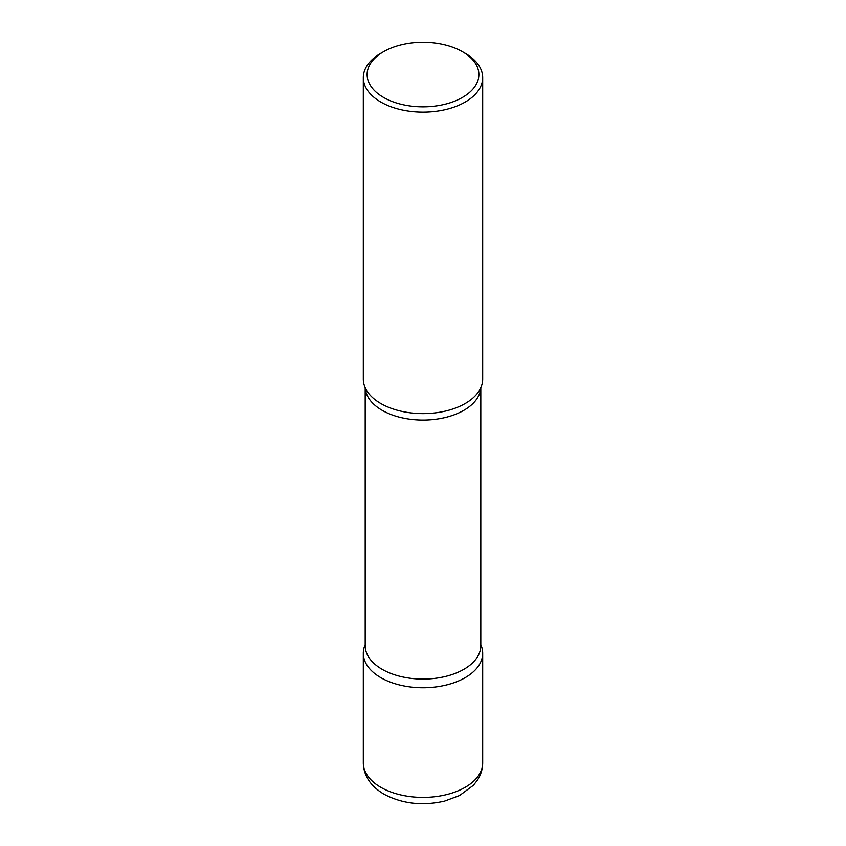 <?xml version="1.0" encoding="UTF-8"?>
<svg xmlns="http://www.w3.org/2000/svg" width="846" height="846" viewBox="0 0 846 846"><rect width="100%" height="100%" fill="white"/><g stroke="black" fill="none" stroke-linecap="round" stroke-linejoin="round"><path stroke-width="1.27" d="M380.795 677.646A59.685 34.453 0 0 0 445.842 685.123A59.685 34.453 0 0 0 482.685 653.281A59.685 34.453 0 0 0 480.803 644.694A59.685 34.453 180 0 1 465.205 677.646A59.685 34.453 180 0 1 393.411 683.208A59.685 34.453 180 0 1 365.197 644.694A59.685 34.453 0 0 0 363.315 653.281A59.685 34.453 0 0 0 380.795 677.646M383.481 51.754L380.795 53.298A59.685 34.453 0 0 0 363.315 77.663L363.315 379.156A59.685 34.453 0 0 0 380.795 403.521A59.685 34.453 0 0 0 445.842 410.987A59.685 34.453 0 0 0 482.685 379.156L482.685 77.663A59.685 34.453 0 0 0 465.205 53.298L462.519 51.754A55.889 32.275 0 0 0 383.481 51.754A55.889 32.275 0 0 0 383.481 97.385A55.889 32.275 0 0 0 462.519 97.385A55.889 32.275 0 0 0 462.519 51.754L465.205 53.298M363.315 77.663A59.685 34.453 0 0 0 380.795 102.028A59.685 34.453 0 0 0 445.842 109.504A59.685 34.453 0 0 0 482.685 77.663M479.925 389.498A59.685 34.453 180 0 1 465.205 403.521A59.685 34.453 180 0 1 366.075 389.498M482.685 762.944C482.611 769.183 480.845 774.936 477.377 780.213L473.422 785.268L459.579 795.515L444.605 801.077C422.492 806.122 402.252 803.816 383.883 794.13C370.495 786.082 363.643 775.687 363.315 762.944A59.685 34.453 0 0 0 380.795 787.309A59.685 34.453 0 0 0 445.842 794.775A59.685 34.453 0 0 0 482.685 762.944L482.685 653.281M480.771 387.817A57.803 33.364 180 0 1 463.872 410.31A57.803 33.364 180 0 1 401.765 417.744A57.803 33.364 180 0 1 365.229 387.817M480.803 387.743L480.803 645.72A57.803 33.364 180 0 1 463.872 669.313A57.803 33.364 180 0 1 400.877 676.546A57.803 33.364 180 0 1 365.197 645.72L365.197 387.743M363.315 762.944L363.315 653.281"/></g></svg>
